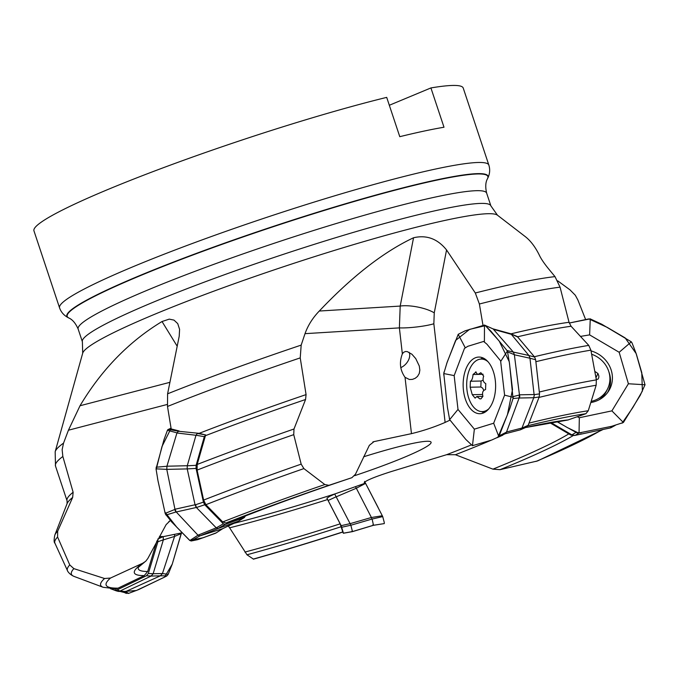 <?xml version="1.0" encoding="UTF-8"?>
<svg xmlns="http://www.w3.org/2000/svg" width="679" height="679" viewBox="0 0 679 679"><rect width="100%" height="100%" fill="white"/><g stroke="black" fill="none" stroke-linecap="round" stroke-linejoin="round"><path stroke-width="1.02" d="M253.386 559.182C281.802 551.144 311.61 542.097 342.827 532.047L340.154 523.849L327.592 499.549A213.036 19.309 -18.4 0 1 229.621 527.821L246.978 554.777L253.496 559.148M170.361 520.47L166.117 524.646L147.81 558.511L145.679 561.295L142.887 563.146L110.516 578.041L104.574 578.508L73.875 568.637L69.759 564.928L57.596 537.038L57.673 531.182L72.661 497.427A281.666 25.53 161.6 0 0 67.085 503.648L54.829 535.077A303.275 27.491 -18.4 0 1 57.673 531.182M156.942 540.866L147.691 571.506L144.245 575.614L117.475 588.438L115.472 588.786L103.166 587.284A274.757 24.902 -18.4 0 1 104.574 578.508M62.85 456.483A279.994 25.378 161.6 0 0 55.483 466.015L67.06 500.805A279.994 25.378 -18.4 0 1 73.128 492.258L62.85 456.483L62.137 449.676L63.546 443.115L68.426 430.214L80.029 405.745C101.578 369.665 128.908 341.596 162.026 321.523L169.249 319.13L174.002 320.115L177.737 323.628L179.595 329.374L179.197 336.292L167.594 393.82L167.492 406.475L171.184 428.933L179.146 430.97M73.128 492.258L72.661 497.427M490.883 440.348A213.036 19.309 -18.4 0 1 455.414 454.726L492.937 469.147L500.016 469.673L537.573 460.939L603.173 429.451M557.705 280.834L570.029 289.891L575.3 295.238L577.871 299.957L585.57 319.419M567.839 420.029L585.884 413.715L588.269 410.736L596.154 385.248L596.357 379.875L590.891 350.152L588.761 345.39L571.081 326.251A281.666 25.53 161.6 0 0 517.712 336.759M510.939 333.847A279.994 25.378 -18.4 0 1 569.053 322.287L560.056 287.166L555.006 276.616L548.564 268.825C544.032 263.24 540.942 258.657 539.296 255.075C535.205 246.825 530.494 240.646 525.164 236.53L497.469 215.201A218.969 19.844 161.6 0 0 368.077 240.358A218.969 19.844 161.6 0 0 154.294 314.428A218.969 19.844 161.6 0 0 82.702 353.173L55.177 451.713A276.285 25.038 -18.4 0 1 63.546 443.115M166.915 466.235L176.93 433.007L178.39 431.25L199.151 433.346A279.994 25.378 -18.4 0 1 306.076 394.609L300.228 357.892L301.179 345.11L305.015 333.661C307.96 325.411 312.713 317.865 319.291 311.033C352.206 276.302 383.627 251.875 413.553 237.752C426.59 234.722 437.59 238.787 446.553 249.957L475.308 292.988L479.382 304.005L482.956 325.165M569.053 322.287L571.081 326.251M449.905 420.174L445.118 422.423C434.433 427.066 423.212 430.809 411.466 433.652L374.036 441.605L369.342 445.331L355.457 474.239L351.892 477.693L328.933 485.324L324.808 484.543L303.895 468.595L301.17 464.139L293.735 434.653L293.99 429.001L305.567 399.507A281.666 25.53 161.6 0 0 205.431 435.689L197.173 464.461L197.088 470.097L203.624 500.075L205.89 504.692L222.729 521.939L225.946 522.991L242.861 516.957A238.855 21.652 -18.4 0 1 351.892 477.693C312.764 490.764 276.438 503.843 242.938 516.923L243.006 516.906M306.076 394.609L305.567 399.507M205.431 435.689L205.61 434.933L204.311 436.682L196.112 465.319L196.07 468.425L203.437 502.137L204.735 504.769L223.349 523.806L225.216 524.409L244.177 517.619L245.509 515.93M199.151 433.346L205.61 434.933M182.176 532.794L163.036 536.673L157.8 539.041M455.414 454.726L446.655 454.684L390.9 471.676C375.394 476.641 366.516 480.257 364.275 482.531L364.292 483.533L334.985 493.905L329.731 496.332L334.985 493.905M363.604 456.797A83.916 7.605 -18.4 0 1 431.089 442.233A83.916 7.605 -18.4 0 1 403.657 457.57A83.916 7.605 -18.4 0 1 354.599 475.69M352.011 531.02L352.469 531.555L343.438 533.176L341.172 525.673L326.905 498.182L329.731 496.332M229.621 527.821L228.356 526.004M373.433 441.766L374.036 441.605A207.409 18.8 161.6 0 0 372.847 441.987M430.919 87.93L443.998 127.236A226.2 20.497 161.6 0 0 399.778 136.683L386.699 97.377A226.2 20.497 -18.4 0 0 154.965 170.87A226.2 20.497 -18.4 0 0 33.95 230.843L59.574 307.876A226.2 20.497 -18.4 0 1 180.589 247.894A226.2 20.497 -18.4 0 1 412.323 174.41A226.2 20.497 -18.4 0 1 488.846 165.073L463.222 88.041A226.2 20.497 -18.4 0 0 430.919 87.93L389.322 105.27M402.35 353.878C399.125 362.365 400.016 370.182 405.032 377.32L409.429 379.519L412.442 379.374L415.209 378.288L417.5 376.429L419.257 373.484L419.843 370.106L419.283 366.006L415.76 358.631L411.932 354.251L407.239 351.578L405.346 351.527L403.581 352.367L402.35 353.878L399.388 327.881L400.194 306.076A21.889 6.332 -168.9 0 1 434.254 312.866L433.847 323.764L445.118 422.423M305.015 333.661L399.388 327.881A21.889 2.911 173.5 0 0 433.847 323.764M409.098 352.265A10.949 7.206 -48.6 0 1 400.763 367.636M488.855 408.775A26.269 15.057 88.9 0 1 482.26 411.601A26.269 15.057 88.9 0 1 473.373 406.84A26.269 15.057 88.9 0 1 467.254 377.566A26.269 15.057 88.9 0 1 481.224 359.072A26.269 15.057 88.9 0 1 487.921 361.644M475.631 371.897L477.303 374.061L478.237 374.316L480.825 372.695L483.686 376.132C482.438 379.722 483.134 382.218 485.774 383.61L485.553 389.585C482.837 390.357 481.963 392.606 482.93 396.332L480.953 398.853L479.841 398.862L476.794 396.536L475.122 398.132L472.27 394.694L470.174 387.217L480.842 387.005L482.718 388.167L483.779 390.408M476.106 371.965L473.025 374.494C472.762 378.245 471.888 380.495 470.394 381.242L470.174 387.217M470.394 381.242L481.063 381.029L480.842 387.005M481.063 381.029L483.134 380.155M479.841 398.862L481.004 398.836M473.025 374.494L483.1 374.29M472.27 394.694L482.506 394.491M591.638 354.234A26.269 24.274 -154.5 0 1 601.246 359.946A26.269 24.274 -154.5 0 1 607.705 388.626L606.593 390.951A26.269 24.274 -154.5 0 1 599.065 399.795M607.705 388.626A26.269 24.274 -154.5 0 1 591.188 401.365M594.804 371.396L597.961 373.501L595.958 377.702M596.298 379.536L598.055 379.12L598.742 377.685L598.878 376.047L597.961 373.501M596.586 379.408L596.077 378.347M116.559 590.968L110.465 588.668M110.745 588.693L114.157 589.966L117.187 589.856L146.401 575.775L148.328 573.492L157.893 541.732L157.876 539.347M163.359 539.839L153.157 573.687M125.59 591.587L128.637 593.37L138.669 589.576L166.253 576.267L166.864 575.877L160.388 575.809L125.623 591.587L120.073 591.019L151.162 576.021M157.893 541.732L163.342 539.813L163.206 536.639M153.148 573.721L162.442 573.543M174.647 534.577L174.571 536.41L162.434 573.568L160.388 575.809M181.395 533.516L174.545 536.418L163.342 539.89M160.422 575.826L151.154 576.055L153.199 573.721L151.137 575.996L146.401 575.775M162.425 573.577L168.205 574.298L172.228 564.19L181.429 532.743M126.353 593.429L122.593 591.681M128.263 593.463L120.828 591.638M168.053 574.587L166.864 575.877M114.157 589.966L118.019 591.375L125.513 591.621M118.019 591.375L120.013 591.036L117.187 589.856M574.332 435.511L570.784 435.044L549.727 422.652M550.762 422.465L571.828 434.857M610.065 427.999L575.037 435.392L571.888 434.866L576.047 432.387M556.644 421.498L563.247 425.224M569.044 428.483L576.072 432.404L577.931 432.718L567.338 427.575L556.899 421.455M610.048 428.016L614.656 425.529M579.238 432.879L575.071 435.417M590.255 318.858L569.265 323.034L588.871 318.901L607.382 327.456L625.172 337.93L636.206 353.657L641.765 372.601L642.393 391.036L632.811 407.595L622.066 423.221M579.051 433.015L579.323 417.738L611.898 410.871L623.381 422.508L611.601 426.327L579.153 432.913M577.192 432.863L580.528 432.879M623.381 422.508L640.263 395.28L645.025 384.772L636.062 353.335L632.107 343.082L631.326 341.834L619.172 352.282L589.618 334.883L580.553 336.394M590.246 318.901L601.764 324.231L631.326 341.843M608.842 371.769A27.873 25.76 -154.5 0 1 607.442 392.768M589.618 334.883L590.255 318.824M577.931 432.718L579.773 432.956M577.26 416.753L579.323 417.738M611.898 410.871L628.398 383.762L619.172 352.282M645.084 384.772L628.398 383.762M591.027 350.89A28.331 26.184 -154.5 0 1 608.401 391.418A28.331 26.184 -154.5 0 1 590.832 402.528M576.089 432.413L577.218 432.863M611.108 427.617L610.107 427.991M526.819 426.981L520.454 429.782L521.973 428.076L533.728 397.784L534.441 394.626L539.525 393.871L539.168 396.977L528.135 425.343L526.615 427.057M534.441 394.626L533.677 397.724L519.112 398.021M534.093 394.558L529.968 358.232L514.368 354.794L519.664 396.561L506.542 431.997L521.973 428.042M517.279 336.504L534.628 357.052L535.646 359.743L539.525 393.871M493.557 329.391L511.338 334.323L528.941 355.541L534.628 357.052M520.42 429.807L505.006 433.813M499.141 435.85L506.568 432.09L505.117 433.771L497.495 437.429L499.345 435.409L509.853 408.461L513.035 398.514L519.163 397.945L519.791 396.561M519.8 396.561L519.511 394.813L534.118 394.533M513.307 352.078L528.933 355.482M493.438 329.298L513.366 352.104L514.402 354.701L507.561 351.875L509.522 363.588L513.035 398.514M484.475 325.071L465.251 330.783M465.022 330.868L458.198 334.323M498.013 437.149L491.698 440.043L472.448 445.696L465.87 439.5L449.651 419.63L447.453 407.425L443.769 373.484L447.164 362.204L458.232 334.331M503.003 434.832L498.242 437.004M513.214 396.604L519.325 395L519.707 396.57M484.942 325.309L491.061 331.352L506.984 350.5L513.341 352.112M492.852 328.823L484.959 325.317M480.579 359.115A27.873 15.982 88.9 0 1 482.981 357.918M484.068 412.688A27.873 15.982 88.9 0 1 481.615 411.593M458.189 334.297L465.132 347.538M472.448 445.755L474.366 429.145L493.667 423.229L504.599 395.144L500.601 360.838L486.911 344.168L483.601 341.452L467.865 346.282L464.47 348.395L454.158 375.623L458.002 409.429L449.634 419.656M484.399 341.63L484.475 325.037M443.769 373.56L454.149 375.597M458.002 409.429L474.366 429.145M498.785 436.47L493.667 423.229M513.248 397.334L504.599 395.144M507.561 351.875L507.323 351.17L500.754 361.347M507.332 351.179L506.984 350.5M470.36 408.571A28.331 16.237 88.9 0 1 465.87 369.113A28.331 16.237 88.9 0 1 479.416 357.069A28.331 16.237 88.9 0 1 495.611 385.061A28.331 16.237 88.9 0 1 480.537 413.681A28.331 16.237 88.9 0 1 470.36 408.571M510.184 333.584L518.102 337.149M529.976 358.232L528.966 355.524M519.325 395L519.146 397.996M519.511 394.813L519.588 395.899M225.216 524.409L218.12 528.466L216.253 527.855L196.384 507.51M196.07 468.425L187.217 468.909L195.06 504.794L196.256 507.493L176.251 511.974M187.251 465.786L187.209 468.909L166.779 469.376L175.309 510.981L197.979 535.188L216.236 527.829M218.146 528.466L238.337 521.226L244.177 517.619M176.998 432.998L195.985 435.273L187.26 465.794L196.112 465.319M218.163 528.474L199.915 535.875L222.423 528.771L238.898 520.929M176.192 511.907L175.021 509.233L195.034 504.769M166.856 466.218L187.26 465.726M168.273 429.349L178.39 431.207M167.705 429.79L171.049 428.109M198.073 535.154L189.882 540.492L191.274 540.976L197.699 539.661L215.608 533.236L222.432 528.797M199.974 535.85L191.054 540.968M189.874 540.501L171.736 522.024L165.421 514.054L165.184 513.392L174.698 509.505L175.377 510.973M176.158 511.949L165.939 515.03M166.83 469.367L156.034 468.849L157.961 480.613L165.184 513.392M176.99 432.863L167.441 430.291L163.995 439.661L156.026 468.849M156.111 467.228L166.839 466.269M167.45 430.265L167.764 429.799M205.661 434.916L197.36 433.465L196.01 435.222L204.311 436.682M166.822 469.274L166.915 466.244M175.207 510.506L176.184 511.983M175.021 509.233L176.226 511.941M196.375 507.502L195.594 504.735L203.437 502.137M198.141 535.23L199.923 535.867M334.713 494.032L350.092 523.636L341.172 525.673M352.477 531.547L350.831 525.215L341.902 527.227M342.632 532.107L343.438 533.244M350.109 523.662L371.405 517.491M365.616 483.38L356.331 488.235L371.413 517.508L382.302 515.751L364.564 481.403M355.423 486.733L356.356 488.226L336.232 496.824M352.477 531.564L373.484 525.24L372.117 519.028L350.839 525.249L350.228 523.628L350.712 525.232M372.924 524.723L373.399 525.283L384.263 523.594L384.272 522.482L382.718 516.6L372.117 519.045M373.323 525.334L384.297 523.585M382.319 515.751L382.718 516.6M371.421 517.508L371.931 519.07M181.446 533.066L172.228 564.198L164.488 577.184L136.386 590.501L121.405 591.698M566.872 427.32L568.433 428.16M577.744 432.65L581.241 432.795M610.107 426.701L613.443 425.843M497.945 437.191L507.417 414.793L512.509 389.593L509.267 361.737L499.209 341.079L485.426 325.64L469.545 329.391L455.617 340.408L446.663 363.63M443.973 372.109L443.752 375.012M447.359 406.729L447.554 408.147M449.337 418.722L450.084 420.462M216.372 532.777L203.242 537.726L189.78 540.484L176.752 527.176L164.759 511.898M158.317 482.413L157.587 478.644M156.111 469.673L161.984 446.536L171.083 428.313M364.818 481.878L378.228 507.722M244.924 552.078A233.873 21.193 161.6 0 0 340.154 523.849M138.355 567.279A233.873 21.193 161.6 0 0 147.691 571.506M253.284 559.08A269.512 24.427 161.6 0 0 342.827 531.92M341.461 526.641A238.855 21.652 -18.4 0 1 246.978 554.777M110.516 578.041A269.512 24.427 161.6 0 0 118.171 588.15M144.245 575.614A238.855 21.652 -18.4 0 1 142.887 563.146M73.875 568.637A299.023 27.101 161.6 0 0 74.147 576.446L103.166 587.284M57.596 537.038A304.905 27.635 161.6 0 0 54.923 543.192L67.467 570.64A301.663 27.338 -18.4 0 1 69.759 564.928M492.937 469.147A233.873 21.193 161.6 0 0 568.807 433.881M502.749 435.214A213.036 19.309 -18.4 0 1 497.028 437.717M535.986 461.448A269.512 24.427 161.6 0 0 602.035 429.688M573.059 435.663A238.855 21.652 -18.4 0 1 500.016 469.673M585.884 413.715A269.512 24.427 161.6 0 0 528.007 425.657M525.521 427.549A238.855 21.652 -18.4 0 1 568.501 419.877M596.154 385.248A299.023 27.101 161.6 0 0 538.999 397.419M529.009 423.11A274.757 24.902 -18.4 0 1 588.269 410.736M590.891 350.152A304.905 27.635 161.6 0 0 535.867 361.695M539.321 392.029A301.663 27.338 -18.4 0 1 596.357 379.875M534.365 356.73A303.275 27.491 -18.4 0 1 588.761 345.39M560.056 287.166A279.994 25.378 161.6 0 0 479.382 304.005M328.933 485.324A269.512 24.427 161.6 0 0 225.946 522.991M303.895 468.595A299.023 27.101 161.6 0 0 205.89 504.692M222.729 521.939A274.757 24.902 -18.4 0 1 324.808 484.543M293.735 434.653A304.905 27.635 161.6 0 0 197.088 470.097M203.624 500.075A301.663 27.338 -18.4 0 1 301.17 464.139M197.173 464.461A303.275 27.491 -18.4 0 1 293.99 429.001M300.228 357.892A279.994 25.378 161.6 0 0 167.492 406.475M170.463 520.589A207.409 18.8 161.6 0 0 168.893 521.489M159.489 536.402A207.409 18.8 161.6 0 0 163.554 536.571M233.924 523.348A207.409 18.8 161.6 0 0 335.596 493.692M446.655 454.684A207.409 18.8 161.6 0 0 471.243 444.957M167.594 393.82A276.285 25.038 -18.4 0 1 301.179 345.11M475.308 292.988A276.285 25.038 -18.4 0 1 555.006 276.616M78.153 329.043L82.38 341.758A215.251 19.513 -18.4 0 1 152.767 302.41A215.251 19.513 -18.4 0 1 368.68 227.949A215.251 19.513 -18.4 0 1 490.883 205.873L486.656 193.15A215.251 19.513 161.6 0 0 364.453 215.226A215.251 19.513 161.6 0 0 148.54 289.695A215.251 19.513 161.6 0 0 78.153 329.043C73.824 319.096 68.698 318.137 68.655 317.882A221.668 20.09 -18.4 0 1 139.687 275.92A221.668 20.09 -18.4 0 1 370.717 196.783A221.668 20.09 -18.4 0 1 487.573 178.526L487.743 178.204A221.923 20.115 161.6 0 0 370.742 196.477A221.923 20.115 161.6 0 0 139.441 275.708A221.923 20.115 161.6 0 0 68.324 317.721L68.655 317.882M80.029 405.745L169.886 382.328M177.177 346.205L162.026 321.523M167.221 404.463L68.426 430.214M319.291 311.033L400.194 306.076L413.553 237.752M411.466 433.652L405.032 377.32M446.553 249.957L434.254 312.866M159.624 537.895L163.036 536.699M148.328 573.492L153.131 573.721M570.784 435.044L571.871 434.874M539.168 396.977L533.753 397.792M521.973 428.076L528.135 425.343M535.646 359.743L529.968 358.24M204.735 504.769L196.375 507.536M216.253 527.863L223.349 523.806M195.06 504.82L195.594 504.735M336.198 496.756L328.144 500.482M138.295 567.364L144.423 562.288M67.467 570.64C66.856 569.622 68.469 574.078 74.147 576.446M54.829 535.077C53.87 539.822 53.904 542.529 54.923 543.192M67.06 500.805L67.085 503.648M525.478 427.566L567.814 420.029M55.177 451.713L55.483 466.015M487.743 178.204C489.856 173.926 490.23 169.546 488.846 165.073M59.574 307.876C61.068 312.179 63.979 315.463 68.324 317.721M497.469 215.201L490.883 205.873M82.38 341.758L82.702 353.173M486.656 193.15C484.161 182.592 487.692 178.755 487.573 178.526M482.26 411.601L485.977 411.525M481.224 359.072L484.942 359.004M482.905 396.409L476.794 396.536M483.058 374.214L478.237 374.316M611.1 427.634L615.301 425.351M484.611 325.122L492.844 328.806M510.353 333.635L492.657 328.763M517.364 336.538L510.566 333.686M505.303 433.686L502.596 435.027M238.736 521.022L244.465 517.483M222.72 528.644L238.482 521.2M222.95 528.517L216.024 532.99M384.289 523.594L383.762 523.67M352.426 531.64L373.357 525.334M352.393 531.64L343.362 533.261"/></g></svg>
